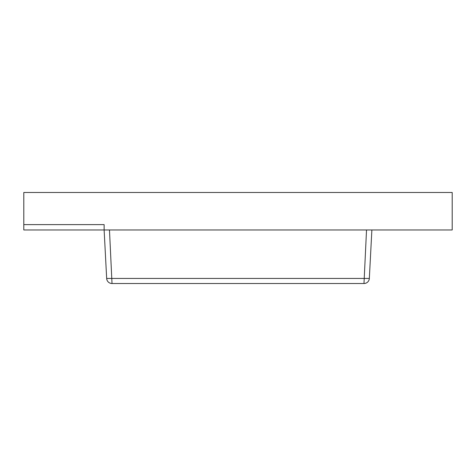 <?xml version="1.0" encoding="UTF-8"?>
<svg xmlns="http://www.w3.org/2000/svg" width="476" height="476" viewBox="0 0 476 476"><rect width="100%" height="100%" fill="white"/><g stroke="black" fill="none" stroke-linecap="round" stroke-linejoin="round"><path stroke-width="0.71" d="M104.125 229.968L452.2 229.968L452.2 192.482L23.8 192.482L23.8 224.612L104.125 224.612L104.125 229.968L104.125 224.612L23.8 224.612L23.8 229.968L104.125 229.968L106.666 278.442A5.355 5.355 0 0 0 112.015 283.517L363.985 283.517A5.355 5.355 0 0 0 369.334 278.442L106.666 278.442A5.355 5.355 0 0 0 112.015 283.517L109.474 229.968L366.526 229.968L363.985 283.517A5.355 5.355 0 0 0 369.334 278.442L371.875 229.968"/></g></svg>
